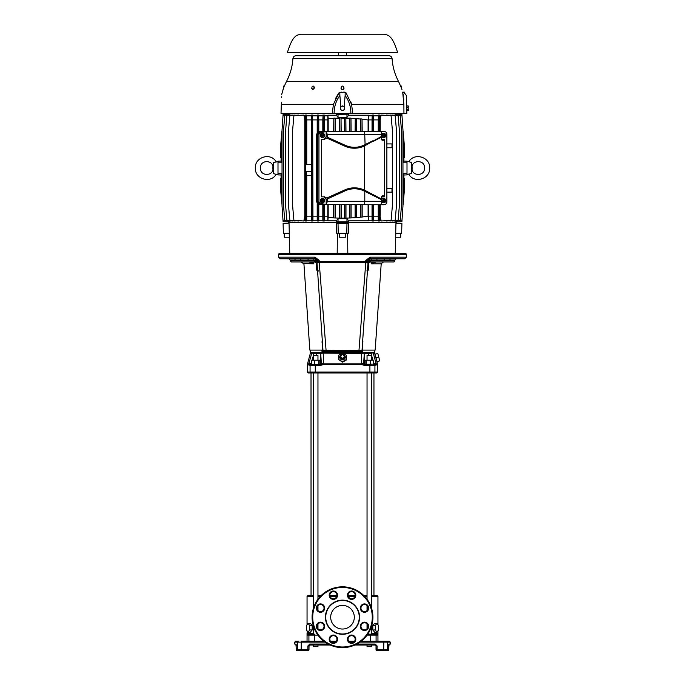 <?xml version="1.0" encoding="UTF-8"?>
<svg xmlns="http://www.w3.org/2000/svg" width="685" height="685" viewBox="0 0 685 685"><rect width="100%" height="100%" fill="white"/><g stroke="black" fill="none" stroke-linecap="round" stroke-linejoin="round"><path stroke-width="1.03" d="M376.014 357.904L377.007 361.611L379.781 360.867L377.795 353.46L375.02 354.205L376.014 357.904L378.788 357.168M340.907 357.313L342.5 358.7L340.907 357.313L340.907 355.532L342.5 354.642L344.093 355.532L344.093 357.313L342.5 358.204M342.5 358.7L344.093 357.313M338.664 359.539L342.5 362.185L346.336 360.045L346.336 359.539L342.5 361.68L338.664 359.539L338.664 355.267L342.5 353.135L346.336 355.267L346.336 359.539M342.5 354.47A2.791 2.697 180 0 1 345.291 357.168A2.791 2.697 180 0 1 342.5 359.856A2.791 2.697 180 0 1 339.709 357.168A2.791 2.697 180 0 1 342.5 354.47M342.5 362.185L342.5 361.68M342.731 354.77A2.235 2.158 180 0 1 344.735 357.031A2.235 2.158 180 0 1 342.5 359.077A2.235 2.158 180 0 1 340.265 357.031A2.235 2.158 180 0 1 342.269 354.77M386.725 650.75L383.668 650.75L386.725 650.75A0.959 0.942 -90 0 0 387.667 649.791L387.667 642.128L390.236 642.128L390.236 644.046L388.994 644.046L388.746 649.791L376.031 649.791L376.031 645.964L376.031 649.791A0.959 0.959 0 0 0 376.99 650.75A0.959 0.959 0 0 1 376.031 649.791M301.332 650.75L301.16 649.791L296.262 649.791A0.959 0.959 0 0 0 297.213 650.75A0.959 0.95 -90 0 1 296.262 649.791A0.959 0.959 0 0 0 297.213 650.75L308.01 650.75A0.959 0.959 0 0 0 308.969 649.791L308.969 645.964L308.969 649.791L307.865 649.791L308.01 650.75L306.418 650.75L308.01 650.75A0.959 0.959 0 0 0 308.969 649.791L308.969 645.964L309.928 645.005L330.119 645.005L309.928 645.005L309.791 644.046L307.865 645.964L307.865 649.791L301.16 649.791L301.332 641.169L323.757 641.177M387.787 650.75A0.959 0.95 -90 0 0 388.737 649.791A0.959 0.959 0 0 1 387.787 650.75L376.99 650.75L377.135 645.964L375.209 644.046L375.072 645.005L375.962 645.612A0.959 0.959 0 0 0 375.954 645.578A0.959 0.959 0 0 1 375.962 645.612A0.959 0.959 0 0 0 375.954 645.578A0.959 0.959 0 0 1 375.962 645.612M324.039 626.338A3.545 3.545 0 0 0 320.486 622.793A3.545 3.545 0 0 0 316.941 626.338A3.545 3.545 0 0 0 320.486 629.883A3.545 3.545 0 0 0 324.039 626.338A3.545 3.545 0 0 1 320.486 629.883A3.545 3.545 0 0 1 316.941 626.338M336.934 639.233A3.545 3.545 0 0 0 333.381 635.68A3.545 3.545 0 0 0 329.836 639.233A3.545 3.545 0 0 0 333.381 642.778A3.545 3.545 0 0 0 336.934 639.233A3.545 3.545 0 0 1 333.381 642.778A3.545 3.545 0 0 1 329.836 639.233M355.164 639.233A3.545 3.545 0 0 0 351.619 635.68A3.545 3.545 0 0 0 348.066 639.233A3.545 3.545 0 0 0 351.619 642.778A3.545 3.545 0 0 0 355.164 639.233A3.545 3.545 0 0 1 351.619 642.778A3.545 3.545 0 0 1 348.066 639.233M368.059 626.338A3.545 3.545 0 0 0 364.514 622.793A3.545 3.545 0 0 0 360.961 626.338A3.545 3.545 0 0 0 364.514 629.883A3.545 3.545 0 0 0 368.059 626.338A3.545 3.545 0 0 1 364.514 629.883A3.545 3.545 0 0 1 360.961 626.338M368.059 608.1A3.545 3.545 0 0 0 364.514 604.555A3.545 3.545 0 0 0 360.961 608.1A3.545 3.545 0 0 0 364.514 611.654A3.545 3.545 0 0 0 368.059 608.1A3.545 3.545 0 0 1 364.514 611.654A3.545 3.545 0 0 1 360.961 608.1M355.164 595.205A3.545 3.545 0 0 0 351.619 591.66A3.545 3.545 0 0 0 348.066 595.205A3.545 3.545 0 0 0 351.619 598.758A3.545 3.545 0 0 0 355.164 595.205A3.545 3.545 0 0 1 351.619 598.758A3.545 3.545 0 0 1 348.066 595.205M336.934 595.205A3.545 3.545 0 0 0 333.381 591.66A3.545 3.545 0 0 0 329.836 595.205A3.545 3.545 0 0 0 333.381 598.758A3.545 3.545 0 0 0 336.934 595.205A3.545 3.545 0 0 1 333.381 598.758A3.545 3.545 0 0 1 329.836 595.205M324.039 608.1A3.545 3.545 0 0 0 320.486 604.555A3.545 3.545 0 0 0 316.941 608.1A3.545 3.545 0 0 0 320.486 611.654A3.545 3.545 0 0 0 324.039 608.1A3.545 3.545 0 0 1 320.486 611.654A3.545 3.545 0 0 1 316.941 608.1M312.086 617.219A30.414 30.414 0 0 1 342.5 586.805A30.414 30.414 0 0 1 372.914 617.219A30.414 30.414 0 0 1 342.5 647.633A30.414 30.414 0 0 1 312.086 617.219A30.414 30.414 0 0 1 342.5 586.805A30.414 30.414 0 0 1 372.914 617.219M376.185 363.898L373.248 353.126L374.609 353.126A0.642 0.642 0 0 0 373.993 352.655M363.872 353.255L363.367 352.655L370.919 352.655L371.005 353.297L373.796 352.655L361.714 352.655L361.389 363.898L363.624 363.735A0.642 0.634 -90 0 0 364.257 364.377L361.389 363.898L323.611 363.898L323.2 353.126L321.573 353.203M314.972 257.192L319.184 260.368L315.357 258.776A1.593 0.694 90 0 1 314.663 257.175L315.511 258.776A1.593 1.593 -90 0 1 316.95 260.368L316.162 258.99L316.95 261.422L368.05 261.422L368.838 258.99L369.643 258.776L369.001 260.052L394.868 260.052L394.868 260.685A1.276 1.276 0 0 1 393.592 261.961L371.167 261.961M383.489 261.961L384.234 261.961M389.988 261.961L393.592 261.961M316.958 261.961L316.958 261.961A3.511 3.511 176.1 0 1 316.95 261.841L316.95 260.968M323.012 350.42A0.959 0.959 0 0 1 322.96 350.163L323.919 351.062L322.25 351.927L322.13 350.103L322.763 350.103L309.834 350.103L303.917 263.656M303.952 263.442L313.627 263.862L313.824 263.442L313.627 263.862L308.995 261.961L312.437 261.961L313.627 263.862M312.514 262.286L308.995 261.961L314.244 261.961L313.636 262.286L313.824 263.442M316.504 270.01L316.299 266.696L316.461 270.01L318.157 270.909M322.233 340.873L322.763 350.103M371.698 360.224L371.698 355.464L367.04 355.464L367.04 360.224M374.909 350.103L374.669 352.655L374.909 350.103L374.669 352.655L373.796 352.655M361.714 352.655L310.331 352.655L310.091 350.103M314.663 257.175L278.632 257.175L278.632 254.777A1.918 1.918 0 0 1 278.992 253.664L406.008 253.664A1.918 1.918 0 0 1 406.368 254.777L406.368 257.175L370.337 257.175L370.028 257.766M406.368 257.175L404.767 258.776L369.643 258.776L368.838 258.99L369.643 258.776L368.838 258.99L368.838 260.094L365.816 260.368L370.028 257.192L369.643 258.776L365.816 260.368L365.747 262.903L368.042 262.081L362.04 350.163L362.75 351.927L362.87 350.103L362.237 350.103L362.887 341.207M288.856 258.776L290.132 260.052L316.162 260.094L316.162 258.99L315.999 260.052L315.357 258.776L280.233 258.776L278.632 257.175M319.184 261.473L319.176 260.36M334.897 261.422L320.511 261.464M316.162 260.094L316.95 260.368L316.95 261.841L316.95 260.685L315.511 260.685L315.999 260.052M331.934 350.412L335.333 350.566L335.427 351.927L362.75 351.927L361.081 351.062L332.002 351.062L331.934 350.412L322.96 350.163L316.95 261.841L315.323 261.156L315.511 260.685L290.132 260.685L291.408 261.961L295.012 261.961M322.301 340.454L321.959 342.166M316.299 266.628L317.343 267.689L316.299 266.628L316.658 263.442M316.461 270.01L317.523 270.335M313.833 261.961L291.408 261.961M300.766 261.961L303.986 263.819M312.394 261.961L311.392 261.961M311.332 261.961L309.748 261.961M301.503 261.961L303.994 263.853M310.853 262.329L311.452 262.569M317.155 264.941C316.864 263.126 315.802 262.141 313.97 261.961L315.323 261.148M316.864 259.846L316.95 260.368L319.184 260.368M315.357 258.776L316.95 260.368L316.256 259.05M319.184 262.423L316.95 261.841A3.511 1.13 0 0 0 319.253 262.903L319.244 262.432L365.756 262.432L365.816 261.473M335.333 350.566L358.983 350.395L365.747 262.903A3.511 1.13 -0 0 0 367.973 262.081A3.511 1.13 -0 0 0 368.05 261.841L368.05 260.968M316.95 261.841A3.511 3.511 0.6 0 0 316.958 262.081L319.253 262.903L326.128 351.062L323.919 351.062A0.959 0.959 0 0 1 323.662 351.02M317.506 270.13L318.439 270.995M323.577 350.994A0.959 0.959 0 0 1 323.046 350.497M323.782 351.088L322.96 350.223L322.25 351.927L335.427 351.927M381.237 263.331L375.166 350.103L362.288 350.103M361.218 351.088L362.04 350.163A0.959 0.959 0 0 1 361.988 350.42M361.954 350.497A0.959 0.959 0 0 1 361.423 350.994M361.337 351.02A0.959 0.959 0 0 1 361.081 351.062L362.014 350.318M358.871 351.062L358.983 350.395L362.04 350.223M360.986 351.062L352.998 351.062L353.066 350.412M323.919 351.062L326.128 351.062M349.573 351.927L349.667 350.566M368.05 260.857L368.042 262.081A3.511 3.511 -176.1 0 0 368.05 261.841L365.816 262.423M376.005 261.961L372.563 261.961L376.005 261.961L371.373 263.862L380.997 263.862L383.497 261.961L382.581 262.132M371.364 262.286L371.176 263.442L372.486 262.286L370.756 261.961M366.843 270.909L368.539 270.01L368.342 263.442M367.477 270.344L368.539 270.01M368.701 266.696L367.657 267.689L367.554 270.018M367.657 267.707L368.701 266.628M375.252 261.961L373.667 261.961M373.642 261.961L372.606 261.961M367.845 264.941C368.136 263.126 369.198 262.141 371.03 261.961L369.677 261.148L368.042 262.081M368.838 260.377L368.05 260.685L368.838 260.094L369.677 261.148M368.076 260.077L368.838 258.99L368.05 260.368A1.593 1.593 90 0 1 369.489 258.776M369.643 258.776A1.593 0.694 -90 0 0 370.337 257.175M368.958 258.913L369.438 258.784M367.657 262.364A3.511 1.13 -0 0 1 365.756 262.903L365.91 262.894M374.156 262.329L374.781 262.132M381.006 263.853L383.497 261.961L382.307 262.261M371.167 258.776L371.167 260.052M376.921 258.776L376.921 260.052L376.921 258.776M384.234 258.776L384.234 260.052M389.988 258.776L389.988 260.052M308.079 258.776L308.079 260.052L308.079 258.776M313.833 258.776L313.833 260.052M295.012 258.776L295.012 260.052M300.766 258.776L300.766 260.052M313.302 633.188L307.051 633.188L308.396 634.147L313.978 634.147M317.96 599.247L317.96 373L313.978 373M317.96 360.224L317.96 355.464L313.302 355.464L313.302 360.224M311.204 352.655L321.633 352.655L321 353.297L321.633 352.655L325.735 352.655L325.649 353.126L323.132 353.126M363.367 352.655L364 353.297L325.067 353.135M323.012 363.889L321.376 363.735A0.642 0.634 90 0 1 320.743 364.377L309.988 364.377L309.046 365.336L308.652 364.411L307.377 364.411L307.496 363.898L308.781 363.898L311.752 353.126L310.391 353.126L307.496 363.898M312.36 352.655L311.752 353.126L314.081 352.655L313.995 353.297L311.752 353.126L311.221 355.027M307.377 364.411L307.377 372.041L308.336 373L373.984 373A0.959 0.942 90 0 0 374.926 372.041L374.926 365.336L369.909 365.336L369.909 372.041L377.623 372.041L377.623 364.411L374.926 365.336A0.959 0.942 -90 0 0 373.984 364.377L373.882 363.735L376.219 363.898A0.642 0.634 -90 0 0 376.262 364.009L363.94 364.377L364.095 365.336L361.423 364.411L323.594 364.411L320.905 365.336L310.074 365.336A0.959 0.942 -90 0 1 311.016 364.377L311.118 363.735L308.781 363.898A0.642 0.634 90 0 1 308.738 364.009L307.462 364.009M308.832 363.701L310.391 358.041M373.787 355.061L374.592 357.998M373.642 364.377L373.642 360.224L365.096 360.224L365.096 364.377M370.517 360.224L370.517 364.377L366.244 364.377L366.244 360.224M314.483 364.377L314.483 360.224L311.358 360.224L311.358 364.377L318.756 364.377L318.756 360.224L314.483 360.224M319.904 364.377L319.904 360.224L318.756 360.224M371.698 608.708L371.698 373L376.664 373L377.623 372.041M361.423 364.411L323.603 364.009L320.94 364.737M323.611 363.898L323.594 364.411M307.377 372.041L310.074 372.041L310.074 365.336L309.046 365.336L309.988 364.377L311.033 364.377L308.652 364.411M311.05 595.445L308.01 595.445L313.302 595.445L311.05 595.445L311.016 373A0.959 0.942 90 0 1 310.074 372.041L369.909 372.041L369.72 373M371.022 373L367.04 373L367.04 599.247M363.992 364.437L364.934 364.377A0.642 0.634 90 0 1 364.309 363.735L365.096 363.735M375.954 365.336A0.959 0.95 -90 0 0 375.012 364.377L376.253 364.009M321.633 352.655L323.286 352.655L323.2 353.126M324.699 352.655L324.621 353.126M373.248 353.126L370.919 352.655M325.735 352.655L335.051 352.655M317.96 595.445L321.265 595.445L317.96 595.445M329.845 595.445L336.926 595.445L329.845 595.445M348.074 595.445L355.155 595.445L348.074 595.445M363.735 595.445L367.04 595.445L363.735 595.445M371.698 596.404L377.949 596.404L376.99 595.445L371.698 595.445L373.95 595.445L373.95 373M359.582 617.219A17.082 17.082 0 0 0 342.5 600.137A17.082 17.082 0 0 0 325.418 617.219A17.082 17.082 0 0 0 342.5 634.301A17.082 17.082 0 0 0 359.582 617.219A17.082 17.082 0 0 0 342.5 600.137A17.082 17.082 0 0 0 325.418 617.219A17.082 17.082 0 0 0 342.5 634.301A17.082 17.082 0 0 0 359.582 617.219M354.316 617.219A11.816 11.816 0 0 1 342.5 629.035A11.816 11.816 0 0 1 330.684 617.219A11.816 11.816 0 0 1 342.5 605.403A11.816 11.816 0 0 1 354.316 617.219M309.68 625.542L312.18 625.542L310.373 623.333L308.062 623.333L306.443 625.542L306.443 629.969L308.062 632.187L309.68 629.969L309.68 625.542L308.062 623.333M312.18 625.542L312.18 629.969L310.373 632.187L312.18 629.969L309.68 629.969M310.373 632.187L308.062 632.187M308.918 641.169L308.918 635.106A0.959 0.95 90 0 1 309.868 634.147L308.396 634.147A0.959 0.959 90 0 0 307.437 635.106L317.9 635.106M330.418 641.177L336.344 641.186M348.656 641.186L354.582 641.177M361.243 641.177L370.568 641.177L370.568 635.106L377.563 635.106L377.949 633.188L371.698 633.188M367.1 635.106L370.568 635.106L370.439 634.147L367.776 634.147L376.604 634.147A0.959 0.959 90 0 1 377.563 635.106M371.698 625.73L371.698 634.147L376.604 634.147L377.949 633.188L377.949 641.169L389.285 641.169L390.236 642.128M376.604 634.147L371.022 634.147M375.32 629.969L372.82 629.969L374.626 632.187L376.938 632.187L378.557 629.969L378.557 625.542L376.938 623.333L375.32 625.542L375.32 629.969L376.938 632.187M372.82 629.969L372.82 625.542L374.626 623.333L372.82 625.542L375.32 625.542M374.626 623.333L376.938 623.333M376.99 595.445L373.95 595.445M307.051 630.808L307.437 635.106M314.561 634.147L314.432 641.177L301.332 641.169M375.132 634.147A0.959 0.95 90 0 1 376.082 635.106L376.082 641.169L371.51 641.169L383.668 641.169L383.84 642.128L359.959 642.128M383.668 641.169L370.568 641.177M307.051 641.169L306.418 641.169L307.051 641.169L307.051 633.188M298.275 650.75A0.959 0.942 -90 0 1 297.333 649.791L297.333 642.128L294.764 642.128L295.714 641.169L298.275 641.169A0.959 0.942 90 0 0 297.333 642.128L325.041 642.128M383.052 650.75L378.582 650.75M354.881 645.005L367.04 645.005L367.04 646.691L371.698 646.691L371.698 645.005L375.072 645.005L354.881 645.005M309.046 645.587A0.959 0.959 0 0 0 309.038 645.612A0.959 0.959 0 0 1 309.046 645.587A0.959 0.959 0 0 0 309.038 645.612L308.969 649.791M309.543 645.082A0.959 0.959 0 0 1 309.594 645.064A0.959 0.959 0 0 0 309.543 645.082A0.959 0.959 0 0 1 309.594 645.064L308.969 645.964L307.865 645.964M296.117 644.251L296.254 649.791L296.006 644.046A0.959 0.95 90 0 0 296.16 644.559M294.764 642.128L294.764 644.046L296.1 644.191M377.135 645.964L376.031 645.964L375.406 645.064A0.959 0.959 0 0 1 375.457 645.082A0.959 0.959 0 0 0 375.414 645.064A0.959 0.959 0 0 1 375.457 645.082A0.959 0.959 0 0 0 375.414 645.064M388.849 644.516L388.84 644.525A0.959 0.95 -90 0 0 388.994 644.046M313.302 645.005L313.302 646.691L317.96 646.691L317.96 645.005M342.5 52.497L287.417 52.497C290.089 43.754 292.769 38.42 295.466 36.485C295.92 35.586 297.744 34.841 300.938 34.25L384.062 34.25C387.256 34.841 389.08 35.586 389.534 36.485C392.231 38.42 394.911 43.754 397.583 52.497L342.5 52.497M296.066 55.708L388.934 55.708C390.758 55.862 391.811 56.855 392.094 58.67L292.906 58.67C293.189 56.855 294.242 55.862 296.066 55.708M384.568 200.431L385.544 200.851L384.242 200.431L384.919 198.924A1.961 1.849 90 0 0 383.24 202.238L383.001 202.289A1.961 1.849 90 0 0 383.557 202.52L383.591 201.313M384.508 198.736A1.961 1.849 90 0 0 384.362 198.693L383.369 200.602M384.919 198.924L384.148 199.832M384.011 200.191L383.035 199.772L382.812 200.371L383.788 200.782L383.24 202.238M383.035 199.772L383.549 200.131M385.544 200.851L385.321 201.441L384.02 201.022L383.96 201.467M384.379 200.491L384.182 201.022M384.345 201.022L383.557 202.52M384.405 198.701L383.994 198.59A2.072 1.952 90 0 0 382.795 202.537A2.072 1.952 90 0 0 383.994 202.623L384.61 202.46A1.909 1.79 90 0 0 385.116 198.984M383.797 202.469A1.909 1.79 90 0 0 384.61 202.46M408.251 109.531L408.157 105.875L406.839 105.91L406.967 110.696L408.277 110.662L408.251 109.531L406.933 109.566M408.277 110.662L408.183 107.143L406.873 107.177M408.354 106.432L408.157 105.875M408.183 107.143L408.183 105.918M408.303 110.619L408.448 110.097M402.968 205.911L401.898 221.709L395.896 221.854L396.17 222.685L288.83 222.685L289.104 221.854L283.102 221.709L282.032 205.911M289.224 233.414L284.301 233.414L284.301 237.25L289.327 237.25M342.5 233.414L339.546 233.414L339.546 237.25L345.454 237.25L345.454 233.414L342.5 233.414M395.673 237.25L400.699 237.25L400.699 233.414L395.776 233.414M337.362 233.225L337.2 253.244L289.755 253.244L289.216 233.225M337.2 253.244L395.245 253.244L395.784 233.225M347.672 237.541L347.68 238.577M346.97 223.481L348.562 223.481L348.365 233.225L346.773 233.225L346.97 223.481L336.438 223.481L336.635 233.225L338.227 233.225L338.03 223.481M346.773 233.225L338.227 233.225M283.359 233.225L283.102 223.481L289.053 223.481L289.293 233.225L283.359 233.225M401.641 233.225L401.898 223.481L395.947 223.481L395.707 233.225L401.641 233.225M288.71 223.481L288.693 222.685L396.307 222.685L396.29 223.481M337.217 250.59L337.251 246.677M347.8 253.244L347.637 233.225M282.006 204.618L280.61 190.122L282.032 204.883L281.073 193.966L281.073 174.478L282.032 174.221M282.032 161.84L281.073 161.591L281.073 142.112L282.032 131.186L280.61 145.939L281.877 131.452L280.61 145.939L280.61 157.653L281.073 157.67M402.968 161.84L403.927 161.591L403.927 142.112L402.968 131.22M402.968 204.849L403.927 193.958L403.927 174.478L402.968 174.221M386.871 143.927L391.983 143.927L391.983 147.755L386.871 147.755M386.871 192.142L391.983 192.142L391.983 188.315L386.871 188.315M311.521 171.55L311.521 175.377L306.409 175.377L306.409 171.55M306.375 205.911L306.418 220.399L305.399 220.347L305.45 205.868L306.375 205.911L306.375 171.55L311.555 171.55L311.555 164.52L306.375 164.52L306.375 130.15L305.45 130.201L305.399 115.722L306.418 115.671L306.375 130.15M281.073 178.391L280.61 178.408L280.61 190.122M282.032 162.756L277.999 162.825L277.999 174.898L281.073 175.009M282.032 173.305L277.999 173.245M281.073 161.061L277.999 161.172L277.999 162.825M403.927 157.67L404.39 157.653L404.39 145.939L403.123 131.452L404.39 145.939M403.927 193.958L402.968 204.883L404.39 190.13L403.123 204.609L404.39 190.13L404.39 178.408L403.927 178.391M402.968 162.756L407.001 162.825L407.001 174.898L403.927 175.009M402.968 173.305L407.001 173.245M403.927 161.061L407.001 161.172L407.001 162.825M355.25 131.306L355.25 118.394L355.113 131.306M356.568 131.306L356.568 118.496L356.705 131.306M355.25 118.394L356.568 118.496M360.712 131.306L360.712 118.882L360.575 131.306M362.04 131.306L362.04 119.027L362.177 131.306M360.712 118.882L362.04 119.027M333.681 131.306L333.818 118.145L333.818 131.306M335.136 131.306L335.136 118.077L335.273 131.306M333.818 118.145L335.136 118.077M339.58 131.306L339.717 117.94L339.717 131.306M341.036 131.306L341.036 117.923L341.173 131.306M339.717 117.94L341.036 117.923M344.384 131.306L344.521 117.931L344.521 131.306M345.839 131.306L345.839 117.948L345.976 131.306M344.521 117.931L345.839 117.948M349.513 131.306L349.65 118.068L349.65 131.306M350.968 131.306L350.968 118.128L351.105 131.306M349.65 118.068L350.968 118.128M356.568 204.755L356.568 217.565L360.712 217.179L360.712 204.755M356.705 204.755L356.705 217.376M350.968 204.755L350.968 217.933L355.25 217.667L355.25 204.755M355.113 217.496L355.113 204.755M356.568 217.565L355.25 217.667M362.04 204.755L362.04 217.042L368.102 216.1L368.102 204.755M362.177 204.755L362.177 216.845M360.575 217.017L360.575 204.755M362.04 217.042L360.712 217.179M335.136 204.755L335.136 217.984L339.717 218.121L339.717 204.755M335.273 204.755L335.273 217.813M327.841 220.253L324.382 220.253L324.399 216.169L327.815 216.169L327.841 220.835L328.183 217.368L333.818 217.924L333.818 204.755M333.681 217.736L333.681 204.755M335.136 217.984L333.818 217.924M341.036 204.755L341.036 218.138L344.521 218.138L344.521 204.755M341.173 204.755L341.173 217.958M339.58 217.941L339.58 204.755M341.036 218.138L339.717 218.121M345.839 204.755L345.839 218.113L349.65 217.993L349.65 204.755M345.976 204.755L345.976 217.924M344.384 217.95L344.384 204.755M345.839 218.113L344.521 218.138M350.968 217.933L349.65 217.993M351.105 204.755L351.105 217.744M349.513 217.821L349.513 204.755M372.255 220.57L372.298 206.091L373.376 206.039L373.428 220.519L372.058 220.99L373.659 220.99L373.428 220.519M379.55 205.868L379.601 220.347L378.582 220.399L378.625 205.92L379.55 205.868L379.55 204.755M318.474 205.911L318.516 220.399L317.498 220.364L317.549 205.885L318.474 205.911L318.474 204.31M312.625 205.911L312.668 220.399L311.649 220.356L311.701 205.877L312.625 205.911L312.625 130.15L311.701 130.193L311.649 115.714L312.668 115.671L312.625 130.15M317.549 130.184L317.498 115.705L318.516 115.671L318.474 130.15L317.549 130.184L317.549 132.231M372.298 129.979L372.255 115.5L373.428 115.551L373.376 130.03L372.298 129.979L372.298 131.306M378.625 130.15L378.582 115.671L379.601 115.722L379.55 130.201L378.625 130.15L378.625 131.306M323.063 220.493L323.106 206.005L324.133 206.039L324.185 220.519L322.849 220.99L324.382 220.99L324.185 220.519M323.106 130.056L323.063 115.577L324.185 115.551L324.133 130.03L323.106 130.056L323.106 131.306M289.104 115.174L289.104 114.207L283.102 114.361L282.032 130.159M281.073 142.112L282.032 131.22M283.299 115.671L290.663 115.071L283.299 115.671M283.522 130.159L284.789 115.671L283.522 130.159M284.789 115.671L292.478 115.071L284.789 115.671M285.636 130.15L286.904 115.671L285.636 130.15M288.556 130.15L289.824 115.671L288.556 130.15M292.623 130.15L293.899 115.671L292.623 130.15M292.623 205.868L293.908 220.347L292.623 205.92L292.623 130.201M288.556 205.877L289.832 220.356L288.556 205.92L288.556 130.193M285.636 205.877L286.912 220.364L285.636 205.911L285.636 130.184M283.522 205.885L284.789 220.364L283.522 205.911L283.522 130.176M281.073 193.958L282.032 204.849M401.478 205.911L400.211 220.399L401.478 205.911M399.364 205.911L398.096 220.399L399.364 205.911M396.444 205.911L395.176 220.399L396.444 205.911M392.377 205.911L391.101 220.399L392.377 205.911M402.968 130.159L401.898 114.361L395.896 114.207L395.896 115.174M403.123 131.452L403.927 142.112M401.701 115.697L394.337 115.071L401.701 115.697M401.478 130.176L400.211 115.697L401.478 130.15L401.478 205.885M400.211 115.697L392.522 115.071L400.211 115.697M399.364 130.184L398.088 115.705L399.364 130.15L399.364 205.885M396.444 130.193L395.168 115.714L396.444 130.15L396.444 205.877M392.377 130.201L391.092 115.722L392.377 130.15L392.377 205.868M312.959 216.169L317.198 216.169L317.215 220.253L312.942 220.253L312.668 115.671M306.743 216.169L311.315 216.169L311.341 220.253L306.717 220.253L306.743 175.377M368.633 216.169L372.041 216.169L372.058 220.253L368.616 220.253L368.633 204.755M304.782 216.169L305.048 220.253L303.952 220.253L304.782 216.169L304.782 119.901L303.952 115.071L293.908 115.722M379.978 216.169L381.048 220.253L379.952 220.253L379.978 204.755M373.685 216.169L378.257 216.169L378.283 220.253L373.659 220.253L373.685 204.755M318.799 216.169L322.823 216.169L322.849 220.253L318.773 220.253L318.799 204.455M317.498 115.705L317.198 119.901L312.959 119.901M317.215 115.808L312.942 115.808M311.649 115.714L311.315 119.901L306.743 119.901L306.418 115.671M311.341 115.808L306.717 115.808M305.399 115.722L305.048 115.071L304.782 119.901M305.048 115.808L303.952 115.808M391.092 115.722L381.048 115.071L380.218 119.901L379.952 115.071L379.601 115.722M381.048 115.808L379.952 115.808M378.582 115.671L378.257 119.901L373.685 119.901L373.428 115.551M378.283 115.808L373.659 115.808M372.255 115.5L372.041 119.901L368.633 119.901L368.616 115.234L368.102 119.961L362.177 119.216M372.058 115.808L368.616 115.808M323.063 115.577L322.823 119.901L318.799 119.901L318.516 115.671M322.849 115.808L318.773 115.808M333.681 118.334L328.183 118.702L327.841 115.234L327.815 119.901L324.399 119.901L324.185 115.551M327.841 115.808L324.382 115.808M289.104 114.207L283.102 114.361M396.17 113.376L395.896 114.207M401.898 114.361L396.17 114.207M338.03 117.349L346.97 117.349L348.579 115.234L348.579 114.207L336.421 114.207L336.421 115.234L338.03 117.349L338.03 114.361L336.421 114.207M348.579 114.207L338.03 114.361M336.421 221.854L348.579 221.854L336.421 221.854L336.421 220.835L338.03 218.712L346.97 218.712L348.579 220.835L348.579 221.854M346.97 218.712L346.97 221.709M338.03 218.712L338.03 221.709M395.896 221.854L395.896 220.895M289.104 220.895L289.104 221.854M346.97 117.349L346.97 114.361M324.133 131.306L324.133 130.03M373.376 131.306L373.376 130.03M323.106 204.755L323.106 206.005M324.133 204.755L324.133 206.039M372.298 204.755L372.298 206.091M373.376 204.755L373.376 206.039M327.815 216.169L327.815 204.755M328.183 217.368L328.183 204.755M368.102 216.1L368.616 220.253M368.633 131.306L368.633 119.901M368.102 131.306L368.102 119.961M328.183 131.306L328.183 118.702M327.815 131.306L327.815 119.901M391.101 115.671L381.048 115.071M395.176 115.671L386.289 115.071L395.168 115.714M398.096 115.671L389.928 115.071L398.088 115.705M303.952 115.071L293.899 115.671M289.832 115.714L298.711 115.071L289.824 115.671M286.912 115.705L295.072 115.071L286.904 115.671M378.283 115.071L379.952 115.071M305.048 115.071L306.717 115.071M311.341 115.071L312.942 115.071M317.215 115.071L318.773 115.071M391.092 220.347L381.048 220.99L391.101 220.399M395.168 220.356L386.289 220.99L395.176 220.399M398.088 220.364L389.928 220.99L398.096 220.399M400.211 220.364L392.522 220.99L400.211 220.399M401.701 220.373L394.337 220.99L401.701 220.39M293.899 220.399L303.952 220.99L293.908 220.347M289.824 220.399L298.711 220.99L289.832 220.356M286.904 220.399L295.072 220.99L286.912 220.364M284.789 220.399L292.478 220.99L284.789 220.364M283.299 220.39L290.663 220.99L283.299 220.373M378.582 220.399L378.283 220.99L379.952 220.99L379.601 220.347M305.399 220.347L305.048 220.99L306.717 220.99L306.418 220.399M311.649 220.356L311.341 220.99L312.942 220.99L312.668 220.399M317.498 220.364L317.215 220.99L318.773 220.99L318.516 220.399M324.382 220.99L324.382 220.253M324.399 216.169L324.399 204.755M318.474 131.751L318.474 130.15M318.773 220.99L318.773 220.253M318.799 131.614L318.799 119.901M317.549 205.885L317.549 203.83M317.198 216.169L317.198 203.496M317.198 132.573L317.198 119.901M317.215 220.253L317.215 220.99M312.942 220.99L312.942 220.253M311.315 216.169L311.315 175.377M311.341 220.253L311.341 220.99M311.701 205.877L311.701 130.193M311.315 164.52L311.315 119.901M306.717 220.99L306.717 220.253M305.45 205.868L305.45 130.201M305.022 216.169L305.022 119.901M305.048 220.253L305.048 220.99M378.625 205.92L378.625 204.755M378.257 216.169L378.257 204.755M378.257 131.306L378.257 119.901M378.283 220.253L378.283 220.99M379.55 131.306L379.55 130.201M372.041 216.169L372.041 204.755M372.058 220.253L372.058 220.99M282.032 205.894L282.032 130.176M303.952 220.99L303.952 220.253M402.968 205.894L402.968 130.176M372.058 115.071L373.659 115.071M373.659 220.99L373.659 220.253M373.685 131.306L373.685 119.901M372.041 131.306L372.041 119.901M322.849 115.071L324.382 115.071M322.823 216.169L322.823 204.755M322.823 131.306L322.823 119.901M322.849 220.253L322.849 220.99M324.399 131.306L324.399 119.901M360.575 119.053L356.705 118.693M368.616 115.234L348.579 115.234M336.421 115.234L327.841 115.234M339.58 118.128L335.273 118.257M344.384 118.111L341.173 118.111M349.513 118.248L345.976 118.137M355.113 118.565L351.105 118.325M348.579 220.835L368.616 220.835M306.743 164.52L306.743 119.901M380.218 216.169L380.218 204.755M380.218 131.306L380.218 119.901M379.978 131.306L379.978 119.901M379.952 220.99L379.952 220.253M381.048 220.253L381.048 220.99M339.709 114.207L339.709 113.376M345.291 113.376L345.291 114.207M288.83 113.376L288.83 114.207M339.709 221.854L339.709 222.685M396.17 222.685L396.17 221.863L401.898 221.709M345.291 222.685L345.291 221.854M327.841 220.835L336.421 220.835M320.923 200.285L320.923 200.285A1.961 1.849 90 0 0 320.923 200.928L320.923 200.928M321.993 200.928L321.993 200.285M324.562 200.928A1.961 1.849 90 0 0 324.562 200.285M323.491 200.928L323.491 200.285M323.26 199.172L323.26 200.285L323.26 199.172L322.661 199.172L322.661 200.285L321.197 200.285A1.909 1.79 90 0 1 323.397 198.753L322.781 198.59A2.072 1.952 90 0 0 320.357 200.611A2.072 1.952 90 0 0 322.781 202.623L323.397 202.46A1.909 1.79 90 0 0 324.733 200.928L322.661 201.09M323.26 200.928L323.26 202.041L322.661 202.041L322.661 200.928L321.197 200.928A1.909 1.79 90 0 0 323.397 202.46M323.26 202.041L322.935 201.09M323.089 200.285L323.089 200.928M322.181 200.285L322.181 200.928M323.26 200.285L324.733 200.285A1.909 1.79 90 0 0 323.397 198.753M320.383 204.507L318.962 201.844C319.826 203.12 322.224 203.967 326.163 204.378L327.456 201.313L364.788 201.313L364.788 191.32L381.519 199.677L381.519 201.313C381.391 203.616 381.1 204.678 380.637 204.507L384.456 204.507C385.912 204.344 386.717 203.496 386.871 201.955L386.871 134.123C386.717 132.582 385.912 131.725 384.456 131.563L380.637 131.563C381.091 131.383 381.391 132.453 381.519 134.757L381.519 136.401L364.591 145.879A23.299 23.273 -90 0 1 344.889 146.179L326.762 138.036L327.447 137.291L345.317 145.323A22.357 22.322 90 0 0 364.214 145.032L372.734 140.845M365.139 190.473L364.377 191.115L364.745 190.267L381.314 198.924L381.476 199.66M384.473 139.252L384.473 196.843L383.172 195.704L381.922 196.013L381.314 198.924M383.172 140.365L384.473 139.226L382.033 139.226L383.172 140.365L381.922 140.065L381.314 137.154L372.734 141.701M327.456 201.313L327.456 198.907L326.163 199.361L323.8 196.843L321.359 196.843L321.359 139.226L323.8 139.226L326.163 136.709L326.163 131.691C322.224 132.102 319.826 132.95 318.962 134.226L320.383 131.563M364.377 191.115L364.214 191.046A22.357 22.322 90 0 0 345.317 190.747L327.456 198.907M381.519 134.757L327.456 134.757L327.447 137.291M323.397 133.609A1.909 1.79 90 0 0 321.402 134.534L322.781 135.056L323.132 134.003L323.697 134.217L323.346 135.27L324.733 135.793A1.909 1.79 90 0 0 323.397 133.609L322.781 133.447A2.072 1.952 90 0 0 320.863 136.854A2.072 1.952 90 0 0 322.781 137.48L323.397 137.317A1.909 1.79 90 0 0 324.527 136.392L323.149 135.87L322.789 136.923L322.224 136.709L322.584 135.656L321.197 135.133A1.909 1.79 90 0 0 323.397 137.317M318.962 201.844L318.962 134.226M326.163 204.378L326.163 199.361M320.203 204.507L317.84 201.955L317.84 134.123L320.203 131.563M384.61 133.609A1.909 1.79 90 0 0 382.41 135.142L383.874 135.142L383.874 134.029L384.482 134.029L384.482 135.142L385.946 135.142A1.909 1.79 90 0 0 384.61 133.609L383.994 133.447A2.072 1.952 90 0 0 381.571 135.467A2.072 1.952 90 0 0 383.994 137.48L384.61 137.317A1.909 1.79 90 0 0 385.946 135.784L384.482 135.784L384.482 136.897L383.874 136.897L383.874 135.784L382.41 135.784A1.909 1.79 90 0 0 384.61 137.317M381.417 139.141L382.033 139.226M384.473 196.843L381.417 196.929M381.476 136.409L381.314 137.154M321.359 139.226L323.8 139.226M327.456 134.757L326.163 131.691M323.8 196.843L321.359 196.843M327.447 198.778L326.762 198.034L344.889 189.891A23.299 23.273 -90 0 1 364.591 190.19L364.377 144.955M324.228 196.689L326.762 198.034M326.762 138.036L324.228 139.38M372.726 195.225L372.734 194.369M319.064 204.567L318.054 204.13L316.573 201.784L316.573 134.286L318.054 131.931L319.064 131.494L317.583 133.849L317.583 202.221L319.064 204.567L384.122 204.755L385.655 204.173M385.672 131.914L384.122 131.306L319.064 131.494M321.402 134.534L321.128 134.508A1.961 1.849 90 0 0 320.931 135.116L321.197 135.133M324.39 136.349A1.961 1.849 90 0 0 324.562 135.81L323.157 135.322L322.977 135.87M321.959 135.424L322.138 134.894L322.147 135.493M323.371 135.955L323.551 135.433M323.346 135.27L322.798 135.013M323.149 135.87L322.489 135.921M322.781 135.056L322.31 135.005M321.128 134.508L322.138 134.894M322.789 136.923L322.763 136.024M323.697 134.217L323.072 135.116M276.115 161.694C270.703 152.25 254.717 156.976 255.325 168.03C254.717 179.085 270.703 183.811 276.115 174.367L273.52 173.579L272.938 169.829C271.817 176.233 260.103 176.182 260.428 168.03C260.103 159.888 271.817 159.828 272.938 166.241L273.52 162.491L277.999 161.643M276.115 174.367L277.999 174.418M273.52 162.491L273.52 173.579M340.394 109.412L340.462 107.014L341.515 106.44A2.072 2.072 180 0 1 343.587 106.5L344.606 107.134L344.538 109.557L342.431 110.696L340.394 109.446L342.431 110.662L344.538 109.523L344.606 107.134M341.515 106.44L342.568 105.875L343.587 106.5A2.072 2.072 180 0 1 343.485 110.088A2.072 2.072 180 0 1 340.428 108.204A2.072 2.072 180 0 1 341.515 106.44M314.364 88.168L313.293 86.087M314.184 88.151L314.209 87.423A1.327 1.147 -87 0 0 311.915 87.423L311.778 88.511L312.891 89.607L314.449 87.843M284.275 86.207L286.458 81.506L398.542 81.506L401.196 87.432L400.682 86.079L401.359 86.062L401.41 88.04M401.401 87.423L401.975 89.607L401.419 88.185M343.981 88.408L343.81 87.868L343.964 88.511L342.654 89.607L343.519 89.29M342.654 89.607L341.036 88.511L341.173 87.44A1.327 1.327 180 0 1 342.5 86.079A1.327 1.327 180 0 1 343.827 87.406L344.016 88.202M339.221 92.552L344.572 92.141L346.062 92.877L351.628 104.505L352.689 113.376L403.944 113.376L403.876 104.505L402.694 92.141L404.381 92.141L402.694 92.141M403.088 94.205L403.225 95.001M403.319 95.626L403.405 96.174M403.645 98.417L403.773 100.207M351.619 104.454L350.72 101.389M284.318 86.096L283.641 86.079L283.804 87.44C284.455 85.719 284.455 85.719 283.804 87.44L283.051 89.538M283.025 89.607L283.581 88.185M283.419 88.511L283.641 87.885M312.891 89.607L311.726 88.168M341.592 92.141L338.938 92.877L339.82 92.946L339.871 95.523C336.035 100.738 334.126 106.689 334.134 113.376L332.311 113.376L333.372 104.505L338.938 92.877L337.208 95.609M337.054 95.857L335.599 98.417M281.569 97.313L281.586 96.799M333.372 104.505L281.321 104.505C281.775 91.576 281.775 91.576 281.321 104.505L281.013 113.376L332.311 113.376M341.19 87.868L341.173 87.44A1.327 1.327 180 0 1 341.173 87.406L341.173 87.397M341.481 89.281L341.036 88.511M352.689 113.376L350.866 113.376C350.891 106.723 348.982 100.772 345.129 95.523L345.18 92.946L346.062 92.877L343.408 92.141M404.381 92.141L404.407 92.946L402.823 92.877L404.407 92.946L406.376 95.523L406.839 113.376L403.944 113.376M405.494 94.265L404.415 93.169M344.144 106.843L345.129 95.523M340.856 106.8L339.871 95.523M334.134 113.376L350.866 113.376M281.329 104.171L281.398 102.296M283.599 87.44L283.59 88.04M343.827 87.406L343.827 87.44A1.327 1.327 180 0 1 343.827 87.44L343.801 88.185M343.519 89.281L343.964 88.511M411.985 170.471L411.479 173.579L407.001 174.418M412.062 169.829L412.062 169.829A31.09 31.09 0 0 0 412.062 166.241L412.062 166.241C413.183 159.828 424.897 159.888 424.572 168.03C424.897 176.182 413.183 176.233 412.062 169.829M408.885 174.367C414.297 183.811 430.283 179.085 429.675 168.03C430.283 156.976 414.297 152.25 408.885 161.694L411.479 162.491L411.985 165.599M408.885 161.694L407.001 161.643M411.479 173.579L411.317 162.491M382.136 135.142L382.136 135.142A1.961 1.849 90 0 0 382.136 135.784L382.136 135.784M385.783 135.784A1.961 1.849 90 0 0 385.783 135.142M383.206 135.784L383.206 135.142M383.403 135.142L383.403 135.784M384.713 135.784L384.713 135.142M384.302 135.142L384.302 135.784M384.482 135.142L383.874 134.988M384.482 135.784L383.874 135.947M384.482 136.897L384.148 135.947M384.482 134.029L384.148 134.988M316.299 626.338A4.187 4.187 0 0 1 320.486 622.151A4.187 4.187 0 0 1 324.673 626.338A4.187 4.187 0 0 1 320.486 630.525A4.187 4.187 0 0 1 316.299 626.338M329.194 639.233A4.187 4.187 0 0 1 333.381 635.046A4.187 4.187 0 0 1 337.568 639.233A4.187 4.187 0 0 1 333.381 643.421A4.187 4.187 0 0 1 329.194 639.233M347.432 639.233A4.187 4.187 0 0 1 351.619 635.046A4.187 4.187 0 0 1 355.806 639.233A4.187 4.187 0 0 1 351.619 643.421A4.187 4.187 0 0 1 347.432 639.233M360.327 626.338A4.187 4.187 0 0 1 364.514 622.151A4.187 4.187 0 0 1 368.701 626.338A4.187 4.187 0 0 1 364.514 630.525A4.187 4.187 0 0 1 360.327 626.338M360.327 608.1A4.187 4.187 0 0 1 364.514 603.913A4.187 4.187 0 0 1 368.701 608.1A4.187 4.187 0 0 1 364.514 612.287A4.187 4.187 0 0 1 360.327 608.1M347.432 595.205A4.187 4.187 0 0 1 351.619 591.018A4.187 4.187 0 0 1 355.806 595.205A4.187 4.187 0 0 1 351.619 599.392A4.187 4.187 0 0 1 347.432 595.205M329.194 595.205A4.187 4.187 0 0 1 333.381 591.018A4.187 4.187 0 0 1 337.568 595.205A4.187 4.187 0 0 1 333.381 599.392A4.187 4.187 0 0 1 329.194 595.205M316.299 608.1A4.187 4.187 0 0 1 320.486 603.913A4.187 4.187 0 0 1 324.673 608.1A4.187 4.187 0 0 1 320.486 612.287A4.187 4.187 0 0 1 316.299 608.1M372.28 617.219A29.78 29.78 0 0 0 342.5 587.439A29.78 29.78 0 0 0 312.72 617.219A29.78 29.78 0 0 0 342.5 647A29.78 29.78 0 0 0 372.28 617.219M278.632 254.777L406.368 254.777M394.868 260.685L369.489 260.685M363.624 363.735L364.309 353.297L364.309 363.735L363.624 363.735M321.325 352.655A0.642 0.634 90 0 0 320.691 353.297L321.376 363.735L320.691 363.735A0.642 0.634 -90 0 1 320.066 364.377M311.358 363.735L311.358 362.87M312.086 360.224L313.302 355.823M313.396 355.464L313.995 353.297L316.299 353.297L316.299 355.464M368.701 355.464L368.701 353.297L371.005 353.297L371.604 355.464M371.698 355.823L372.914 360.224M373.642 362.87L373.642 363.735M376.219 363.898L377.503 363.898L374.609 353.126M315.28 364.377L315.28 373M320.905 365.336L321.059 364.377M369.72 364.377L369.909 365.336L364.095 365.336M362.296 364.754L364.052 364.677M319.904 363.735L320.691 363.735L320.691 353.297L316.299 353.297L316.376 352.655M308.772 364.754L309.303 364.677M368.624 352.655L368.701 353.297L364.309 353.297A0.642 0.634 90 0 0 363.675 352.655M377.623 364.411L376.262 364.009A0.959 0.95 -90 0 1 376.348 364.411M359.265 617.219A16.765 16.765 0 0 0 342.5 600.454A16.765 16.765 0 0 0 325.735 617.219A16.765 16.765 0 0 0 342.5 633.985A16.765 16.765 0 0 0 359.265 617.219M307.051 624.711L307.051 596.404L313.302 596.404M317.96 596.404L320.323 596.404M330.042 596.404L336.72 596.404M348.28 596.404L354.958 596.404M364.677 596.404L367.04 596.404M353.666 642.128L349.564 642.128M335.436 642.128L331.334 642.128M383.668 650.75L383.84 642.128L387.667 642.128A0.959 0.942 90 0 0 386.725 641.169M375.209 644.046L356.842 644.046M328.158 644.046L309.791 644.046M388.763 645.407L388.746 649.791M364.625 204.507L364.788 201.313L381.519 201.313M364.625 131.563L365.139 145.597M318.945 134.123L317.84 134.123M317.84 201.955L318.945 201.955M326.163 136.709L327.456 137.163M383.172 195.704L382.033 196.843M364.214 191.046L364.591 190.19M345.317 190.747L344.889 189.891M345.317 145.323L344.889 146.179M364.214 145.032L364.591 145.879M317.583 133.849L316.573 134.286M316.573 201.784L317.583 202.221M351.628 104.505L403.876 104.505M290.132 260.052L290.132 260.685M332.002 351.062L321.65 351.062M394.868 260.052L396.144 258.776M317.96 628.83L317.96 623.847M317.96 610.592L317.96 605.608M313.302 634.147L313.302 625.73M313.302 608.708L313.302 373M310.391 353.126L311.007 352.655M377.949 596.404L377.949 624.711M377.949 630.808L377.949 633.188M307.051 596.404L308.01 595.445M296.134 644.474L296.254 645.964M294.764 644.046L295.714 645.005M388.044 645.005L389.285 645.005L390.236 644.046M388.823 644.568L388.746 645.964M367.04 628.83L367.04 623.847M367.04 610.592L367.04 605.608M346.619 52.497L346.619 55.708M288.83 221.863L283.102 221.709M384.473 196.826L384.473 139.243M272.938 166.241A31.09 31.09 0 0 0 272.938 169.829M286.458 81.506C290.209 74.34 292.358 66.728 292.906 58.67M281.663 94.573L283.59 87.98M398.542 81.506C394.791 74.34 392.642 66.728 392.094 58.67M338.381 52.497L338.381 55.708"/></g></svg>

